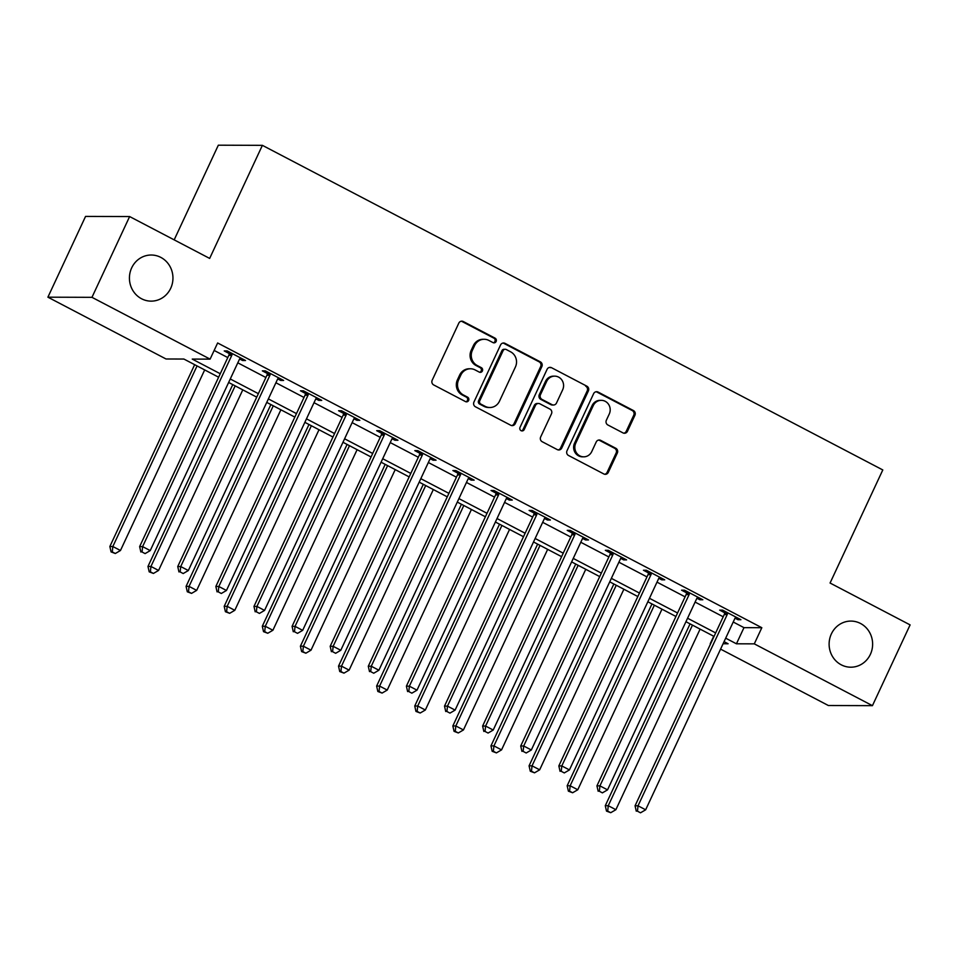 <?xml version="1.0" encoding="UTF-8"?>
<svg xmlns="http://www.w3.org/2000/svg" width="958" height="958" viewBox="0 0 958 958"><rect width="100%" height="100%" fill="white"/><g stroke="black" fill="none" stroke-linecap="round" stroke-linejoin="round"><path stroke-width="1.44" d="M496.136 341.479A2.479 2.335 90.2 0 0 495.082 338.162L463.277 321.529A3.533 3.341 90.2 0 0 458.81 323.133L432.19 380.218A3.533 3.341 90.2 0 0 433.711 384.948L465.504 401.594A2.479 2.335 90.2 0 0 468.63 400.468A2.479 2.335 90.2 0 0 467.576 397.151L463.456 394.995A11.316 10.682 90.2 0 1 458.619 379.835L460.834 375.081A11.316 10.682 90.2 0 1 470.45 368.77A11.316 10.682 90.2 0 1 475.144 369.944L479.251 372.099A2.479 2.335 90.2 0 0 482.389 370.974A2.479 2.335 90.2 0 0 481.323 367.656L477.216 365.501A11.316 10.682 90.2 0 1 472.366 350.341L474.581 345.587A11.316 10.682 90.2 0 1 484.197 339.276A11.316 10.682 90.2 0 1 488.891 340.449L493.011 342.605A2.479 2.335 90.2 0 0 496.136 341.479M493.442 342.772A2.479 2.335 90.2 0 0 493.885 338.162L462.091 321.529A3.533 3.341 90.2 0 0 461.217 321.217M465.935 401.761A2.479 2.335 90.2 0 0 466.378 397.139L462.271 394.995L463.456 394.995M479.683 372.267A2.479 2.335 90.2 0 0 480.138 367.656L476.018 365.501L477.216 365.501M831.364 633.933A23.064 21.759 90.2 0 0 850.8 667.199A23.064 21.759 90.2 0 0 870.379 654.35A23.064 21.759 90.2 0 0 850.944 621.083A23.064 21.759 90.2 0 0 831.364 633.933M131.677 267.869A23.064 21.759 90.2 0 0 151.113 301.135A23.064 21.759 90.2 0 0 170.704 288.286A23.064 21.759 90.2 0 0 151.268 255.02A23.064 21.759 90.2 0 0 131.677 267.869M622.987 432.896A3.533 3.341 90.2 0 0 627.454 431.292L634.926 415.269A3.533 3.341 90.2 0 0 633.406 410.539L598.091 392.061A3.533 3.341 90.2 0 0 593.625 393.666L567.004 450.751A3.533 3.341 90.2 0 0 568.525 455.481L603.827 473.959A3.533 3.341 90.2 0 0 608.306 472.354L617.323 453.014A3.533 3.341 90.2 0 0 615.814 448.272L600.702 440.369A3.533 3.341 90.2 0 0 596.223 441.973L591.757 451.565A9.46 8.933 90.2 0 1 583.721 456.834A9.46 8.933 90.2 0 1 575.746 443.195L593.265 405.605A9.46 8.933 90.2 0 1 601.301 400.336A9.46 8.933 90.2 0 1 609.276 413.988L606.354 420.251A3.533 3.341 90.2 0 0 607.875 424.981L622.987 432.896M218.628 377.212L183.9 359.046L166.033 358.987L47.9 297.184L85.561 216.412L129.629 216.556L209.658 258.421L262.384 145.341L882.797 469.947L830.071 583.027L910.1 624.891L872.439 705.663L828.371 705.519L720.572 649.117M129.629 216.556L91.968 297.327L210.101 359.13L192.235 359.082L220.244 373.728M733.217 622.017L743.971 627.646L761.826 627.706L217.634 342.976L210.101 359.13M761.826 627.706L754.293 643.86L872.439 705.663M541.857 366.579A3.533 3.341 90.2 0 0 540.336 361.849L505.034 343.371A3.533 3.341 90.2 0 0 500.555 344.976L473.935 402.061A3.533 3.341 90.2 0 0 475.455 406.791L510.77 425.268A3.533 3.341 90.2 0 0 515.236 423.664L541.857 366.579L540.659 366.579A3.533 3.341 90.2 0 0 539.15 361.837L503.836 343.359A3.533 3.341 90.2 0 0 502.962 343.06M551.557 367.716L586.871 386.194A3.533 3.341 90.2 0 1 588.392 390.924L561.771 448.009A3.533 3.341 90.2 0 1 557.293 449.613L542.18 441.71A3.533 3.341 90.2 0 1 540.671 436.968L551.473 413.82A3.533 3.341 90.2 0 0 549.952 409.09L539.929 403.845A3.533 3.341 90.2 0 0 535.462 405.45L524.218 429.543A2.479 2.335 90.2 0 1 522.11 430.932A2.479 2.335 90.2 0 1 520.026 427.352L547.09 369.321A3.533 3.341 90.2 0 1 551.557 367.716L586.871 386.194M214.149 350.448L227.776 357.574M237.8 362.819L265.893 377.512M275.904 382.757L303.997 397.45M314.02 402.695L342.102 417.389M352.125 422.634L380.218 437.327M390.229 442.572L418.323 457.265M428.346 462.51L456.439 477.204M466.45 482.449L494.544 497.142M504.567 502.387L532.648 517.081M542.671 522.326L570.764 537.019M580.776 542.264L608.869 556.957M618.892 562.202L646.973 576.896M656.996 582.141L685.09 596.834M695.101 602.079L723.194 616.772M239.62 358.975L242.53 360.495L245.511 360.507L227.226 350.939L224.244 350.927L229.202 353.526M277.724 378.913L280.646 380.434L283.628 380.446L265.33 370.878L262.348 370.866L267.306 373.464M315.841 398.851L318.751 400.372L321.732 400.384L303.435 390.816L300.465 390.804L305.422 393.403M353.945 418.79L356.867 420.311L359.837 420.322L341.551 410.754L338.569 410.743L343.527 413.341M392.05 438.728L394.971 440.249L397.953 440.261L379.655 430.693L376.674 430.681L381.643 433.279M430.166 458.666L433.076 460.187L436.058 460.199L417.76 450.631L414.79 450.619L419.748 453.218M468.27 478.605L471.192 480.126L474.162 480.138L455.876 470.57L452.894 470.558L457.852 473.156M506.375 498.543L509.297 500.064L512.279 500.076L493.981 490.508L491.011 490.496L495.969 493.095M544.491 518.482L547.413 520.002L550.383 520.014L532.097 510.446L529.115 510.434L534.073 513.033M582.596 538.42L585.518 539.941L588.499 539.953L570.202 530.385L567.22 530.373L572.189 532.971M620.712 558.358L623.622 559.879L626.604 559.891L608.306 550.323L605.336 550.311L610.294 552.91M658.817 578.297L661.739 579.818L664.708 579.829L646.422 570.261L643.441 570.25L648.398 572.848M696.921 598.235L699.843 599.756L702.825 599.768L684.527 590.2L681.557 590.188L686.515 592.786M735.037 618.173L737.947 619.694L740.929 619.706L722.643 610.138L719.662 610.126L724.619 612.725M262.384 145.341L218.328 145.197L174.176 239.859M47.9 297.184L91.968 297.327M713.722 636.244L710.237 643.716M723.074 643.752L728.104 643.764L724.056 641.656M714.045 636.411L685.952 621.718M675.929 616.473L647.836 601.78M637.824 596.535L609.731 581.841M599.708 576.596L571.627 561.903M561.604 556.658L533.51 541.965M523.499 536.72L495.406 522.026M485.383 516.781L457.289 502.088M447.278 496.843L419.185 482.149M409.162 476.904L381.08 462.211M371.057 456.966L342.964 442.273M332.953 437.028L304.86 422.334M294.836 417.089L266.755 402.396M256.732 397.151L228.639 382.458M725.685 638.172L736.439 643.8L754.293 643.86M230.267 378.973L258.361 393.666M268.372 398.911L296.465 413.605M306.488 418.85L334.57 433.543M344.593 438.788L372.686 453.481M382.697 458.726L410.79 473.42M420.813 478.665L448.907 493.358M458.918 498.603L487.011 513.296M497.034 518.541L525.116 533.235M535.139 538.48L563.232 553.173M573.243 558.418L601.337 573.112M611.36 578.357L639.441 593.05M649.464 598.295L677.557 612.988M687.569 618.233L715.662 632.927M743.971 627.646L736.439 643.8M242.53 360.495L243.116 359.25M280.646 380.434L281.221 379.188M318.751 400.372L319.337 399.127M356.867 420.311L357.442 419.065M394.971 440.249L395.546 439.004M433.076 460.187L433.663 458.942M471.192 480.126L471.767 478.88M509.297 500.064L509.884 498.819M547.413 520.002L547.988 518.757M585.518 539.941L586.092 538.695M623.622 559.879L624.209 558.634M661.739 579.818L662.313 578.572M699.843 599.756L700.43 598.51M737.947 619.694L738.534 618.449M484.197 339.276L483.012 339.276A11.316 10.682 90.2 0 0 473.396 345.587L474.581 345.587M476.018 365.501A11.316 10.682 90.2 0 1 471.18 350.341L473.396 345.587M470.45 368.77L469.252 368.77A11.316 10.682 90.2 0 0 459.636 375.081L460.834 375.081M462.271 394.995A11.316 10.682 90.2 0 1 457.421 379.835L459.636 375.081M511.632 425.58A3.533 3.341 90.2 0 0 514.039 423.664L540.659 366.579M506.255 349.526A2.479 2.335 90.2 0 0 503.118 350.652L479.754 400.755A2.479 2.335 90.2 0 0 480.808 404.072L485.155 406.348A11.316 10.682 90.2 0 0 489.849 407.521A11.316 10.682 90.2 0 0 499.465 401.21L515.428 366.962A11.316 10.682 90.2 0 0 510.59 351.802L506.255 349.526M505.225 349.275L504.028 349.275A2.479 2.335 90.2 0 0 501.932 350.652L503.118 350.652M489.849 407.521L488.664 407.509A11.316 10.682 90.2 0 1 483.958 406.348L479.623 404.072A2.479 2.335 90.2 0 1 478.569 400.755L501.932 350.652M558.167 449.925A3.533 3.341 90.2 0 0 560.574 448.009L587.194 390.924A3.533 3.341 90.2 0 0 585.685 386.182M538.456 403.474L537.27 403.474A3.533 3.341 90.2 0 0 534.265 405.438L523.032 429.543L524.218 429.543M521.523 430.849A2.479 2.335 90.2 0 0 523.032 429.543M562.669 389.798A9.46 8.933 90.2 0 0 554.694 376.147A9.46 8.933 90.2 0 0 546.659 381.428L540.48 394.66A3.533 3.341 90.2 0 0 542 399.402L552.024 404.647A3.533 3.341 90.2 0 0 556.49 403.043L562.669 389.798M554.694 376.147L553.508 376.147A9.46 8.933 90.2 0 0 545.473 381.416L546.659 381.428M553.496 405.006L552.299 405.006A3.533 3.341 90.2 0 1 550.838 404.635L540.803 399.39A3.533 3.341 90.2 0 1 539.294 394.66L545.473 381.416M550.371 367.716A3.533 3.341 90.2 0 0 549.497 367.405M601.301 400.336L600.115 400.336A9.46 8.933 90.2 0 0 592.08 405.605L593.265 405.605M583.721 456.834L582.524 456.834A9.46 8.933 90.2 0 1 574.549 443.183L592.08 405.605M604.702 474.27A3.533 3.341 90.2 0 0 607.109 472.354L616.138 453.002A3.533 3.341 90.2 0 0 614.617 448.272L599.504 440.369A3.533 3.341 90.2 0 0 598.63 440.057M623.85 433.196A3.533 3.341 90.2 0 0 626.257 431.28L633.729 415.269A3.533 3.341 90.2 0 0 632.22 410.527L596.906 392.061A3.533 3.341 90.2 0 0 596.032 391.75M194.654 364.675L109.859 546.503L112.84 546.515L120.468 550.503L204.677 369.92M197.049 365.932L112.84 546.515L112.278 551.904L111.08 551.904L115.319 553.508L112.278 551.904M120.468 550.503L115.319 553.508M111.08 551.904L109.859 546.503M231.8 355.346L228.83 355.334L139.64 546.599L142.61 546.611L231.8 355.346A3.604 3.401 90.2 0 0 232.147 354.017L232.183 353.538M142.047 552L145.101 553.604L142.047 552L142.61 546.611L150.238 550.599L239.428 359.334A3.604 3.401 90.2 0 1 240.207 358.244L240.554 357.909M228.83 355.334A3.604 3.401 90.2 0 0 229.166 354.017L229.309 352.029M139.64 546.599L140.862 552M145.101 553.604L150.238 550.599M232.758 384.613L147.975 566.441L150.945 566.453L158.573 570.441L242.781 389.858M235.153 385.87L150.945 566.453L150.382 571.842L149.197 571.842L153.436 573.447L150.382 571.842M158.573 570.441L153.436 573.447M149.197 571.842L147.975 566.441M270.875 404.551L186.08 586.38L189.061 586.392L196.677 590.379L280.886 409.796M273.269 405.809L189.061 586.392L188.498 591.781L187.301 591.781L191.54 593.385L188.498 591.781M196.677 590.379L191.54 593.385M187.301 591.781L186.08 586.38M308.979 424.49L224.196 606.318L227.166 606.33L234.794 610.318L319.002 429.735M311.374 425.747L227.166 606.33L226.603 611.719L225.417 611.719L229.657 613.324L226.603 611.719M234.794 610.318L229.657 613.324M225.417 611.719L224.196 606.318M269.916 375.285L266.935 375.273L177.745 566.537L180.727 566.549L269.916 375.285A3.604 3.401 90.2 0 0 270.252 373.955L270.288 373.476M180.152 571.938L183.206 573.543L180.152 571.938L180.727 566.549L188.343 570.537L277.533 379.272A3.604 3.401 90.2 0 1 278.311 378.182L278.658 377.847M266.935 375.273A3.604 3.401 90.2 0 0 267.282 373.955L267.414 371.967M177.745 566.537L178.966 571.938M183.206 573.543L188.343 570.537M308.021 395.223L305.039 395.211L215.849 586.476L218.831 586.488L308.021 395.223A3.604 3.401 90.2 0 0 308.368 393.894L308.392 393.415M218.268 591.876L221.31 593.481L218.268 591.876L218.831 586.488L226.459 590.475L315.637 399.211A3.604 3.401 90.2 0 1 316.427 398.121L316.775 397.786M305.039 395.211A3.604 3.401 90.2 0 0 305.386 393.894L305.53 391.906M215.849 586.476L217.071 591.876M221.31 593.481L226.459 590.475M346.125 415.161L343.156 415.149L253.966 606.414L256.936 606.426L346.125 415.161A3.604 3.401 90.2 0 0 346.473 413.832L346.509 413.353M256.373 611.815L259.426 613.419L256.373 611.815L256.936 606.426L264.564 610.414L353.753 419.149A3.604 3.401 90.2 0 1 354.532 418.059L354.879 417.724M343.156 415.149A3.604 3.401 90.2 0 0 343.491 413.832L343.635 411.844M253.966 606.414L255.187 611.815M259.426 613.419L264.564 610.414M347.083 444.428L262.3 626.257L265.282 626.269L272.898 630.256L357.106 449.673M349.49 445.686L265.282 626.269L264.707 631.657L263.522 631.657L267.761 633.262L264.707 631.657M272.898 630.256L267.761 633.262M263.522 631.657L262.3 626.257M384.242 435.1L381.26 435.088L292.07 626.352L295.052 626.364L384.242 435.1A3.604 3.401 90.2 0 0 384.577 433.77L384.613 433.291M294.489 631.753L297.531 633.358L294.489 631.753L295.052 626.364L302.668 630.352L391.858 439.087A3.604 3.401 90.2 0 1 392.648 437.998L392.984 437.662M381.26 435.088A3.604 3.401 90.2 0 0 381.607 433.77L381.751 431.783M292.07 626.352L293.292 631.753M297.531 633.358L302.668 630.352M385.2 464.367L300.405 646.195L303.387 646.207L311.003 650.195L395.211 469.612M387.595 465.624L303.387 646.207L302.824 651.596L301.626 651.596L305.865 653.2L302.824 651.596M311.003 650.195L305.865 653.2M301.626 651.596L300.405 646.195M423.304 484.305L338.521 666.133L341.491 666.145L349.119 670.133L433.327 489.55M425.699 485.562L341.491 666.145L340.928 671.534L339.743 671.534L343.982 673.139L340.928 671.534M349.119 670.133L343.982 673.139M339.743 671.534L338.521 666.133M461.421 504.243L376.626 686.072L379.608 686.084L387.224 690.071L471.432 509.488M463.816 505.501L379.608 686.084L379.045 691.472L377.847 691.472L382.086 693.077L379.045 691.472M387.224 690.071L382.086 693.077M377.847 691.472L376.626 686.072M499.525 524.182L414.742 706.01L417.712 706.022L425.34 710.01L509.548 529.427M501.92 525.439L417.712 706.022L417.149 711.411L415.952 711.411L420.203 713.015L417.149 711.411M425.34 710.01L420.203 713.015M415.952 711.411L414.742 706.01M537.63 544.12L452.847 725.948L455.828 725.96L463.444 729.948L547.653 549.365M540.037 545.377L455.828 725.96L455.254 731.349L454.068 731.349L458.307 732.954L455.254 731.349M463.444 729.948L458.307 732.954M454.068 731.349L452.847 725.948M422.346 455.038L419.364 455.026L330.187 646.291L333.156 646.303L422.346 455.038A3.604 3.401 90.2 0 0 422.694 453.709L422.729 453.23M332.594 651.691L335.647 653.296L332.594 651.691L333.156 646.303L340.785 650.29L429.974 459.026A3.604 3.401 90.2 0 1 430.753 457.936L431.1 457.601M419.364 455.026A3.604 3.401 90.2 0 0 419.712 453.709L419.855 451.721M330.187 646.291L331.408 651.691M335.647 653.296L340.785 650.29M460.451 474.976L457.481 474.964L368.291 666.229L371.273 666.241L460.451 474.976A3.604 3.401 90.2 0 0 460.798 473.647L460.834 473.168M370.698 671.63L373.752 673.235L370.698 671.63L371.273 666.241L378.889 670.229L468.079 478.964A3.604 3.401 90.2 0 1 468.857 477.874L469.204 477.539M457.481 474.964A3.604 3.401 90.2 0 0 457.816 473.647L457.96 471.659M368.291 666.229L369.513 671.63M373.752 673.235L378.889 670.229M498.567 494.915L495.585 494.903L406.396 686.168L409.377 686.179L498.567 494.915A3.604 3.401 90.2 0 0 498.902 493.586L498.938 493.107M408.815 691.568L411.856 693.173L408.815 691.568L409.377 686.179L416.993 690.167L506.183 498.902A3.604 3.401 90.2 0 1 506.974 497.813L507.321 497.477M495.585 494.903A3.604 3.401 90.2 0 0 495.933 493.586L496.076 491.598M406.396 686.168L407.617 691.568M411.856 693.173L416.993 690.167M536.672 514.853L533.702 514.841L444.512 706.106L447.482 706.118L536.672 514.853A3.604 3.401 90.2 0 0 537.019 513.524L537.055 513.033M446.919 711.507L449.973 713.111L446.919 711.507L447.482 706.118L455.11 710.106L544.3 518.841A3.604 3.401 90.2 0 1 545.078 517.751L545.425 517.416M533.702 514.841A3.604 3.401 90.2 0 0 534.037 513.524L534.181 511.536M444.512 706.106L445.733 711.507M449.973 713.111L455.11 710.106M574.788 534.792L571.806 534.78L482.616 726.044L485.598 726.056L574.788 534.792A3.604 3.401 90.2 0 0 575.123 533.462L575.159 532.971M485.035 731.445L488.077 733.05L485.035 731.445L485.598 726.056L493.214 730.044L582.404 538.779A3.604 3.401 90.2 0 1 583.183 537.689L583.53 537.354M571.806 534.78A3.604 3.401 90.2 0 0 572.154 533.462L572.297 531.474M482.616 726.044L483.838 731.445M488.077 733.05L493.214 730.044M575.746 564.058L490.951 745.887L493.933 745.899L501.549 749.886L585.757 569.303M578.141 565.316L493.933 745.899L493.37 751.288L492.173 751.288L496.412 752.892L493.37 751.288M501.549 749.886L496.412 752.892M492.173 751.288L490.951 745.887M612.892 554.73L609.911 554.718L520.721 745.983L523.703 745.995L612.892 554.73A3.604 3.401 90.2 0 0 613.24 553.401L613.276 552.91M523.14 751.383L526.182 752.988L523.14 751.383L523.703 745.995L531.331 749.982L620.521 558.718A3.604 3.401 90.2 0 1 621.299 557.628L621.646 557.293M609.911 554.718A3.604 3.401 90.2 0 0 610.258 553.401L610.402 551.413M520.721 745.983L521.942 751.383M526.182 752.988L531.331 749.982M613.85 583.997L529.067 765.825L532.037 765.837L539.665 769.825L623.874 589.242M616.245 585.254L532.037 765.837L531.474 771.226L530.289 771.226L534.528 772.819L531.474 771.226M539.665 769.825L534.528 772.819M530.289 771.226L529.067 765.825M650.997 574.668L648.027 574.656L558.837 765.921L561.807 765.933L650.997 574.668A3.604 3.401 90.2 0 0 651.344 573.339L651.38 572.848M561.244 771.322L564.298 772.926L561.244 771.322L561.807 765.933L569.435 769.921L658.625 578.656A3.604 3.401 90.2 0 1 659.403 577.566L659.751 577.231M648.027 574.656A3.604 3.401 90.2 0 0 648.362 573.339L648.506 571.351M558.837 765.921L560.059 771.322M564.298 772.926L569.435 769.921M651.967 603.935L567.172 785.764L570.154 785.776L577.77 789.763L661.978 609.18M654.362 605.193L570.154 785.776L569.579 791.164L568.393 791.164L572.633 792.757L569.579 791.164M577.77 789.763L572.633 792.757M568.393 791.164L567.172 785.764M689.113 594.607L686.132 594.595L596.942 785.859L599.924 785.871L689.113 594.607A3.604 3.401 90.2 0 0 689.449 593.277L689.485 592.786M599.361 791.26L602.402 792.865L599.361 791.26L599.924 785.871L607.54 789.859L696.729 598.594A3.604 3.401 90.2 0 1 697.52 597.505L697.867 597.169M686.132 594.595A3.604 3.401 90.2 0 0 686.479 593.277L686.623 591.29M596.942 785.859L598.163 791.26M602.402 792.865L607.54 789.859M690.071 623.874L605.276 805.702L608.258 805.714L615.886 809.702L700.094 629.119M692.466 625.131L608.258 805.714L607.695 811.103L606.498 811.103L610.737 812.695L607.695 811.103M615.886 809.702L610.737 812.695M606.498 811.103L605.276 805.702M727.218 614.545L724.248 614.533L635.058 805.798L638.028 805.81L727.218 614.545A3.604 3.401 90.2 0 0 727.565 613.216L727.601 612.725M637.465 811.198L640.519 812.803L637.465 811.198L638.028 805.81L645.656 809.797L734.846 618.533A3.604 3.401 90.2 0 1 735.624 617.443L735.972 617.108M724.248 614.533A3.604 3.401 90.2 0 0 724.583 613.216L724.727 611.228M635.058 805.798L636.28 811.198M640.519 812.803L645.656 809.797M493.885 338.162L495.082 338.162M466.378 397.139L467.576 397.151M480.138 367.656L481.323 367.656M471.18 350.341L472.366 350.341M457.421 379.835L458.619 379.835M462.091 321.529L463.277 321.529M514.039 423.664L515.236 423.664M503.836 343.359L505.034 343.371M539.15 361.837L540.336 361.849M478.569 400.755L479.754 400.755M479.623 404.072L480.808 404.072M483.958 406.348L485.155 406.348M587.194 390.924L588.392 390.924M560.574 448.009L561.771 448.009M534.265 405.438L535.462 405.45M539.294 394.66L540.48 394.66M540.803 399.39L542 399.402M550.838 404.635L552.024 404.647M574.549 443.183L575.746 443.195M599.504 440.369L600.702 440.369M614.617 448.272L615.814 448.272M616.138 453.002L617.323 453.014M607.109 472.354L608.306 472.354M596.906 392.061L598.091 392.061M632.22 410.527L633.406 410.539M633.729 415.269L634.926 415.269M626.257 431.28L627.454 431.292M232.147 354.017L229.166 354.017M270.252 373.955L267.282 373.955M308.368 393.894L305.386 393.894M346.473 413.832L343.491 413.832M384.577 433.77L381.607 433.77M422.694 453.709L419.712 453.709M460.798 473.647L457.816 473.647M498.902 493.586L495.933 493.586M537.019 513.524L534.037 513.524M575.123 533.462L572.154 533.462M613.24 553.401L610.258 553.401M651.344 573.339L648.362 573.339M689.449 593.277L686.479 593.277M727.565 613.216L724.583 613.216"/></g></svg>

